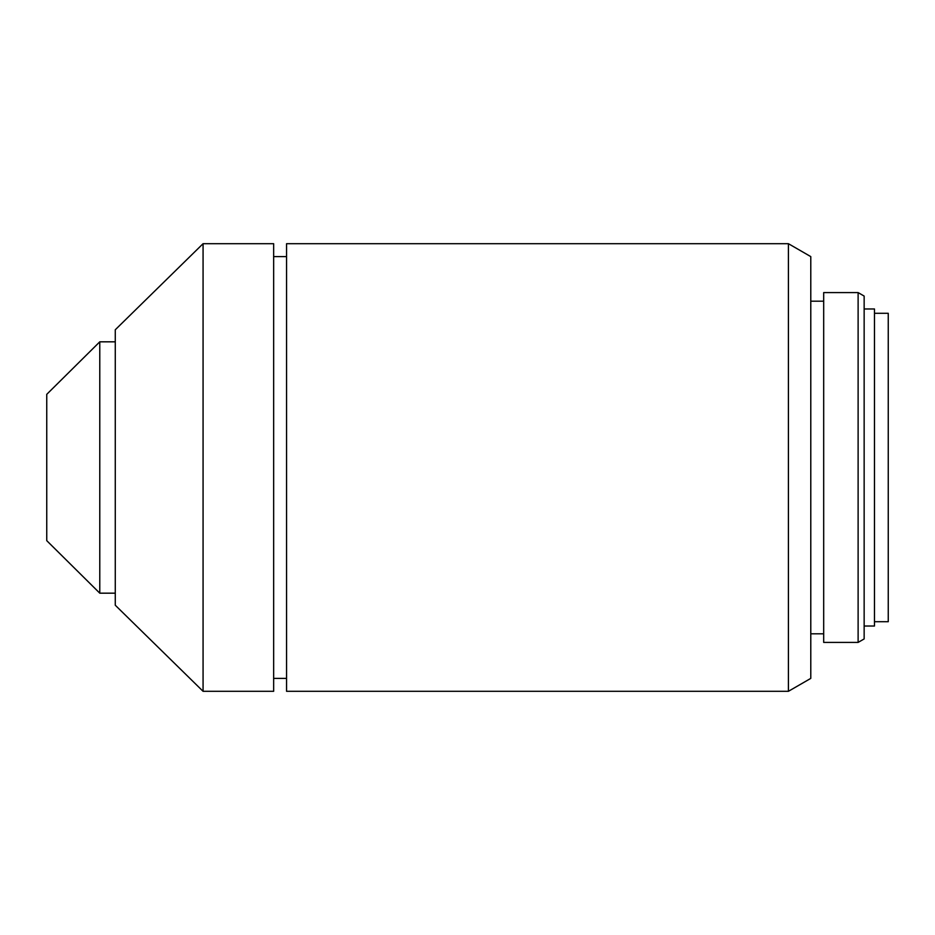 <?xml version="1.0" encoding="UTF-8"?>
<svg xmlns="http://www.w3.org/2000/svg" width="935" height="935" viewBox="0 0 935 935"><rect width="100%" height="100%" fill="white"/><g stroke="black" fill="none" stroke-linecap="round" stroke-linejoin="round"><path stroke-width="1.4" d="M874.482 313.283L888.25 313.283L888.25 621.717L874.482 621.717M864.15 308.982L874.482 308.982L874.482 626.018L864.15 626.018M864.15 296.068L864.15 638.932L858.12 642.415L858.12 292.585L864.15 296.068M858.12 292.585L823.688 292.585L823.688 642.415L858.12 642.415M810.785 256.611L810.785 678.389L788.415 691.304L788.415 243.696L810.785 256.611M788.415 243.696L286.566 243.696L286.566 691.304L788.415 691.304M203.07 243.696L203.07 691.304L273.651 691.304L273.651 243.696L203.07 243.696L115.274 329.774L115.274 605.226L203.07 691.304M99.776 593.176L46.75 540.664L46.75 394.336L99.776 341.824L99.776 593.176L115.274 593.176M810.785 301.199L823.688 301.199M273.651 256.611L286.566 256.611M99.776 341.824L115.274 341.824M273.651 678.389L286.566 678.389M810.785 633.801L823.688 633.801"/></g></svg>
